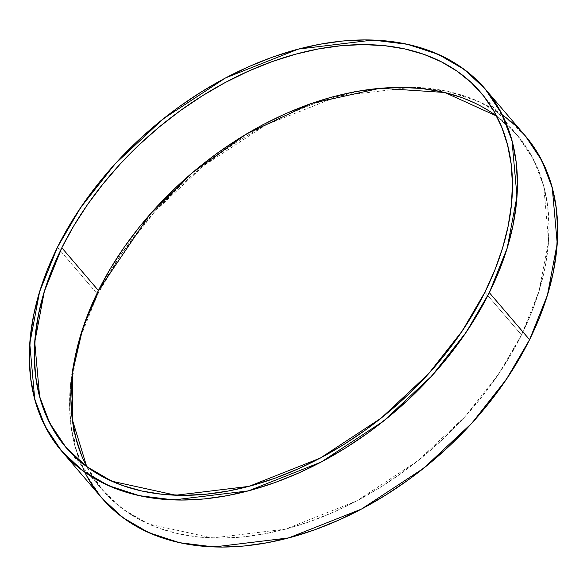 <?xml version="1.0" encoding="UTF-8"?>
<svg xmlns="http://www.w3.org/2000/svg" width="587" height="587" viewBox="0 0 587 587"><rect width="100%" height="100%" fill="white"/><g stroke="black" fill="none" stroke-linecap="round" stroke-linejoin="round"><path stroke-width="0.44" stroke-dasharray="2.94 2.2" d="M460.428 97.097L477.913 104.559L493.777 114.025L507.872 125.405L520.06 138.591L530.23 153.456L538.272 169.848L544.12 187.62L547.708 206.602L549.014 226.597L548.009 247.428L544.714 268.883L539.159 290.763L531.404 312.856L521.505 334.95A272.933 182.895 -40.5 0 1 295.826 526.209A272.933 182.895 -40.5 0 1 86.751 466.687L102.578 490.174L122.932 509.149L148.467 523.993L212.377 537.986L285.502 529.144L356.793 500.894L417.856 460.802L465.102 416.572L498.884 373.67L521.505 334.95L484.921 292.187L521.505 334.95L538.998 291.299L548.588 240.575L543.723 186.101L533.59 159.613L517.352 135.304L496.587 116.043A272.933 182.895 -40.5 0 1 521.505 334.95L509.575 356.823L495.722 378.277L480.078 399.094L462.798 419.089L444.043 438.049L423.997 455.813L402.858 472.19L380.824 487.034L358.099 500.205L334.92 511.563L311.492 521.014L288.056 528.454L264.832 533.818L242.035 537.046L219.898 538.125L198.626 537.024L178.426 533.766L159.495 528.381L142.01 520.926L126.146 511.453L112.051 500.073L99.863 486.887L89.694 472.029L81.652 455.629M525.328 135.883L504.541 116.52L478.478 101.36L447.712 91.345L413.241 87.081L338.596 96.114L265.816 124.943L203.476 165.872L155.247 211.019L120.761 254.824L97.669 294.351L57.431 247.318M528.095 139.244L515.657 125.779L501.269 114.164L485.067 104.501L467.223 96.884L447.896 91.389L427.277 88.057L405.566 86.942L382.959 88.035L359.692 91.337L335.984 96.811L312.057 104.413L288.144 114.054L264.48 125.655L241.286 139.09L218.79 154.249L197.21 170.971L176.746 189.095L157.602 208.458L139.963 228.864L123.989 250.121L109.85 272.016L97.669 294.351L87.573 316.899L79.649 339.455L73.977 361.79L70.616 383.693L69.589 404.957L70.924 425.37L74.586 444.741L80.551 462.886L88.769 479.623M99.144 494.797L101.808 498.025M502.281 114.876A278.62 186.71 -40.5 0 0 97.669 294.351L60.373 250.759L97.669 294.351L79.81 338.912L70.022 390.685L74.997 446.296L85.335 473.335L101.918 498.15M521.505 334.95L484.921 292.187M97.669 294.351A278.62 186.71 -40.5 0 0 84.726 472.124M102.578 490.174L65.993 447.419M517.352 135.304L480.768 92.548"/><path stroke-width="0.88" d="M480.863 92.665L480.768 92.548A272.933 182.895 -40.5 0 1 484.921 292.187L494.819 270.101L502.582 248.007L508.137 226.127L511.424 204.665L512.429 183.841L511.123 163.839L507.535 144.864L501.687 127.093L493.645 110.694L483.475 95.835L471.288 82.65L457.192 71.269L441.329 61.804L423.843 54.342L404.913 48.956L384.712 45.698L363.441 44.605L341.304 45.676L318.514 48.912L295.283 54.275L271.847 61.716L248.426 71.159L225.239 82.525L202.522 95.688L180.48 110.532L159.341 126.917L139.295 144.673L120.54 163.641L103.261 183.628L87.617 204.445L73.764 225.9L61.833 247.78L51.942 269.866L44.179 291.959L38.625 313.84L35.33 335.294L34.332 356.126L35.631 376.128L39.219 395.102L45.067 412.874L53.116 429.266L63.279 444.132L75.466 457.317L89.562 468.697L105.433 478.163L122.91 485.625L141.841 491.011L162.041 494.269L183.313 495.362L205.45 494.291L228.248 491.055L251.471 485.691L274.914 478.251L298.335 468.808L321.515 457.442L344.239 444.278L366.273 429.435L387.42 413.05L407.459 395.293L426.213 376.326L443.493 356.338L459.137 335.515L472.99 314.067L484.921 292.187L462.299 330.907L428.517 373.816L381.271 418.047L320.209 458.139L248.917 486.381L175.792 495.23L111.89 481.237L86.355 466.386L65.993 447.419L49.748 423.11L39.623 396.621L34.75 342.148L44.341 291.423L61.833 247.78L98.418 290.536L82.73 328.5L72.605 372.099L72.296 419.544L86.751 466.687A272.933 182.895 -40.5 0 1 98.418 290.536L110.349 268.663L124.202 247.208L139.845 226.384L157.125 206.397L175.88 187.429L195.926 169.672L217.065 153.295L239.107 138.444L261.824 125.28L285.011 113.922L308.432 104.471L331.868 97.031L355.098 91.667L377.889 88.432L400.026 87.36L421.297 88.461L441.497 91.711L460.428 97.097M101.808 498.025L111.589 508.254L125.978 519.869L142.171 529.533L160.016 537.156L179.343 542.652L199.969 545.976L221.681 547.091L244.28 545.998L267.547 542.696L291.262 537.222L315.182 529.628L339.095 519.979L362.766 508.386L385.952 494.944L408.449 479.792L430.036 463.07L450.493 444.939L469.644 425.575L487.283 405.169L503.25 383.92L517.389 362.018L529.569 339.682L489.331 292.649A278.62 186.71 139.5 0 1 159.723 498.943A278.62 186.71 139.5 0 1 57.431 247.318A278.62 186.71 139.5 0 1 387.031 41.024A278.62 186.71 139.5 0 1 489.331 292.649L477.15 314.984L463.011 336.879L447.037 358.136L429.398 378.542L410.254 397.905L389.79 416.029L368.21 432.751L345.714 447.91L322.52 461.345L298.856 472.946L274.943 482.587L251.016 490.189L227.308 495.663L204.041 498.965L181.434 500.058L159.723 498.943L139.104 495.611L119.777 490.116L101.933 482.499L85.731 472.836L71.343 461.221L58.905 447.756L48.523 432.59L40.312 415.853L34.347 397.707L30.678 378.336L29.35 357.923L30.37 336.659L33.73 314.757L39.402 292.414L47.327 269.866L57.431 247.318L69.611 224.982L83.75 203.08L99.717 181.831L117.356 161.425L136.507 142.061L156.964 123.93L178.551 107.208L201.048 92.056L224.234 78.614L247.905 67.021L271.818 57.372L295.738 49.778L319.453 44.304L342.72 41.002L365.319 39.909L387.031 41.024L407.657 44.348L426.984 49.844L444.829 57.467L461.022 67.131L475.411 78.746L487.856 92.203L498.231 107.377L506.449 124.114L512.414 142.259L516.076 161.63L517.411 182.043L516.384 203.307L513.023 225.21L507.351 247.545L499.427 270.101L489.331 292.649L466.239 332.176L431.753 375.981L383.524 421.128L321.184 462.057L248.404 490.886L173.759 499.919L139.288 495.655L108.522 485.64L82.459 470.481L61.672 451.117L45.089 426.301L34.75 399.263L29.783 343.652L39.571 291.871L57.431 247.318L80.522 207.791L115.008 163.986L163.237 118.838L225.569 77.91L298.35 49.073L372.994 40.048L407.466 44.311L438.232 54.327L464.302 69.486L485.082 88.85L501.665 113.665L512.003 140.704L516.978 196.315L507.19 248.088L489.331 292.649L529.569 339.682L547.429 295.129L557.217 243.348L552.25 187.737L541.911 160.699L525.328 135.883L485.082 88.85M88.769 479.623L99.144 494.797M61.672 451.117L101.918 498.15L122.698 517.514L148.768 532.673L179.534 542.689L214.006 546.952L288.65 537.927L361.431 509.09L423.763 468.162L471.992 423.014L506.478 379.209L529.569 339.682L539.673 317.134L547.598 294.586L553.27 272.243L556.63 250.341L557.65 229.077L556.322 208.664L552.653 189.293L546.688 171.147L538.477 154.41L528.095 139.244M98.418 290.536A272.933 182.895 -40.5 0 1 496.587 116.043L444.821 92.482L380.127 88.233L311.073 103.532L246.401 133.99L191.956 173.004L149.817 214.526L98.418 290.536L61.833 247.78L98.418 290.536L88.527 312.629L80.764 334.722L75.209 356.595L71.915 378.057L70.917 398.889L72.216 418.883L75.804 437.858L81.652 455.629M480.768 92.548A272.933 182.895 -40.5 0 0 269.059 62.728A272.933 182.895 -40.5 0 0 61.833 247.78A272.933 182.895 139.5 0 0 162.041 494.269A272.933 182.895 139.5 0 0 484.921 292.187A272.933 182.895 -40.5 0 0 384.712 45.698A272.933 182.895 -40.5 0 0 61.833 247.78M489.331 292.649L529.569 339.682A278.62 186.71 -40.5 0 0 502.281 114.876M84.726 472.124A278.62 186.71 -40.5 0 0 297.719 535.373A278.62 186.71 -40.5 0 0 529.569 339.682"/></g></svg>
